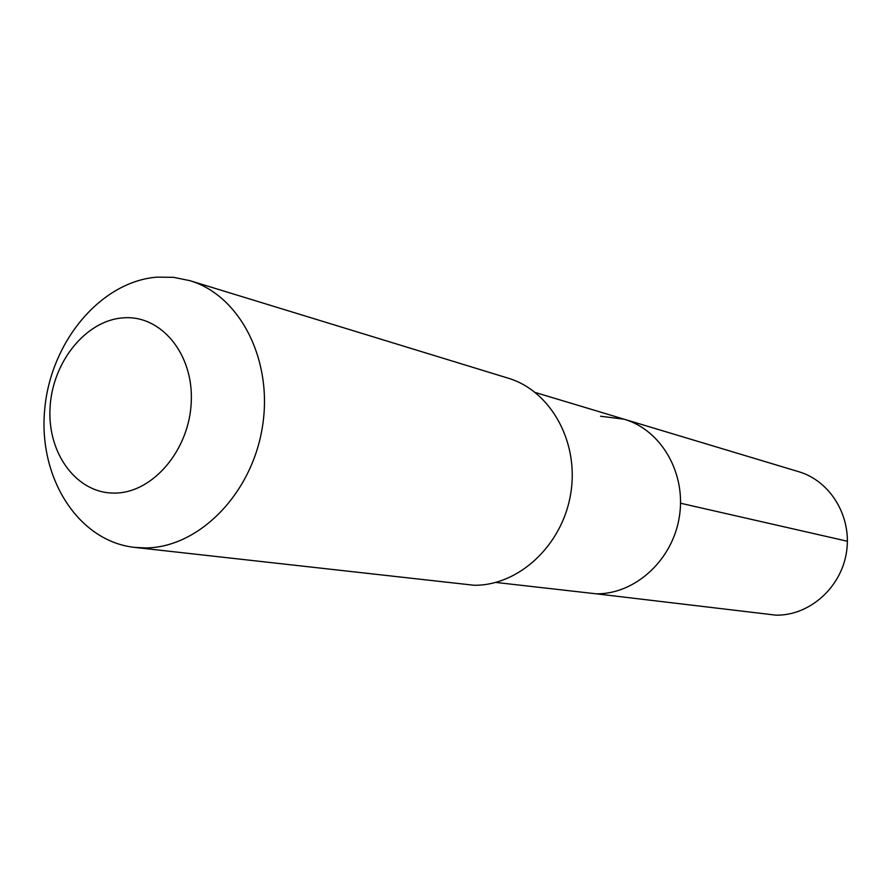 <?xml version="1.0" encoding="UTF-8"?>
<svg xmlns="http://www.w3.org/2000/svg" width="892" height="892" viewBox="0 0 892 892"><rect width="100%" height="100%" fill="white"/><g stroke="black" fill="none" stroke-linecap="round" stroke-linejoin="round"><path stroke-width="1.34" d="M495.84 582.431L596.313 593.827C635.182 594.284 672.646 560.098 679.358 516.736C686.427 473.429 661.362 430.078 624.244 419.24C661.362 430.078 686.427 473.429 679.358 516.736C672.646 560.098 635.182 594.284 596.313 593.827L776.096 615.168L596.313 593.827M508.161 378.175C550.765 390.819 579.332 442.097 570.724 493.577C562.54 545.101 518.91 585.732 474.198 585.264L134.436 547.376L145.05 547.933C198.08 548.067 251.354 494.837 262.248 427.87C273.632 360.97 240.249 295.508 189.862 280.657L508.161 378.175M189.862 280.657L173.594 277.334L156.97 277.133C100.339 281.616 50.22 342.405 44.633 410.142C38.378 477.867 78.106 541.121 134.436 547.376M123.252 317.853C160.906 314.675 193.542 353.756 191.267 401.723C189.55 449.668 153.156 492.707 115.291 493.064C77.37 494.123 47.499 454.218 50.019 408.38C52.004 362.542 85.621 320.328 123.252 317.853M600.561 416.23L624.244 419.24L798.741 471.712C830.597 481.044 852.183 516.869 846.463 552.326C841.044 587.828 809.401 615.681 776.096 615.168M847.4 541.254L680.563 503.233M535.312 392.491L624.244 419.24"/></g></svg>
